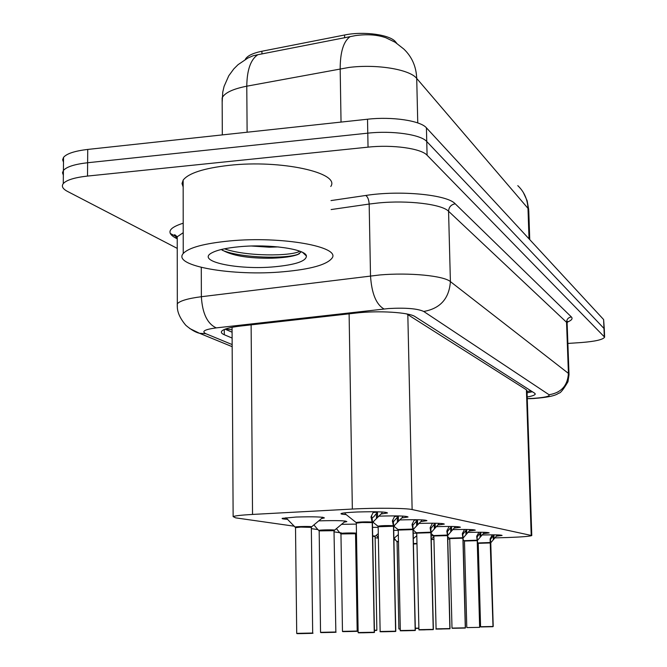 <?xml version="1.0" encoding="UTF-8"?>
<svg xmlns="http://www.w3.org/2000/svg" width="667" height="667" viewBox="0 0 667 667"><rect width="100%" height="100%" fill="white"/><g stroke="black" fill="none" stroke-linecap="round" stroke-linejoin="round"><path stroke-width="1" d="M287.694 519.31C283.4 519.084 281.582 518.768 282.233 518.351L296.198 517.033C313.815 516.566 323.203 516.867 324.379 517.934L321.569 518.501M318.709 520.885L320.093 520.835C336.727 520.385 345.648 520.644 346.84 521.611L344.164 522.144M341.546 524.345L356.311 524.104M346.156 514.574C342.163 514.332 340.478 513.99 341.12 513.557C342.663 512.915 348.057 512.389 357.304 511.989C376.213 511.472 386.276 511.806 387.494 512.99L380.999 513.999M378.673 516.166L379.406 516.133C397.249 515.641 406.795 515.933 408.046 517L401.717 517.959M399.608 519.943L399.675 519.943C416.567 519.476 425.646 519.726 426.922 520.685L420.752 521.602M494.872 537.885L507.253 537.544C521.811 537.002 529.982 536.335 531.774 535.559L412.131 509.563C406.161 508.071 374.921 507.779 352.351 509.054L252.535 514.432C241.596 515.049 235.134 515.766 233.133 516.6L235.643 517.859L294.314 526.213M396.757 43.288L395.606 41.921C390.295 34.701 363.707 30.999 344.589 35.001L261.914 51.242C252.668 53.16 247.107 55.911 245.231 59.496M531.774 535.409L527.005 390.879L526.413 389.811L406.703 313.924M431.374 539.52L433.942 539.453M447.882 539.094L449.733 539.044M394.114 539.895L395.356 539.928M311.347 528.639L317.984 529.59M334.359 531.916L341.362 532.916M355.553 534.934L356.495 535.067M375.137 537.727L378.372 538.186M413.365 533.125L416.75 533.208M393.914 530.323L398.249 530.382M372.736 527.33L378.172 527.355M431.291 535.751L433.85 535.859M468.092 532.399C481.215 532.091 488.244 532.258 489.169 532.891L483.575 533.633M452.91 529.623C466.842 529.29 474.304 529.473 475.304 530.173L469.576 530.949M436.543 526.638C451.359 526.271 459.313 526.471 460.388 527.247L454.527 528.064M418.834 523.42C434.642 523.003 443.138 523.228 444.314 524.095L438.294 524.962M482.208 534.984C494.597 534.709 501.225 534.851 502.093 535.434L496.632 536.143M529.748 239.62L528.773 210.747L527.989 208.371L416.717 78.439C416.25 66.583 411.939 56.778 403.785 49.016L395.147 42.246L385.893 37.761C377.255 34.726 367.117 34 355.486 35.601L257.812 54.719L253.051 55.786L247.857 58.054L238.069 64.657L233.792 68.918L228.764 75.788L224.087 86.393L222.761 92.063L222.161 102.401M177.23 248.382L67.5 191.421C62.69 188.878 61.281 186.268 63.273 183.592C66.458 180.032 74.537 177.522 87.519 176.071L368.042 147.149L367.775 133.167C392.338 130.399 420.869 134.559 426.755 141.512L604.285 328.789L426.755 141.512C420.869 134.559 392.338 130.399 367.775 133.167L87.627 162.74L367.775 133.167L367.517 119.226C392.046 116.391 420.535 120.694 426.421 127.831L603.61 319.543L604.269 328.439M63.49 162.206L62.64 159.763L63.54 157.362L63.407 170.46C66.592 166.8 74.662 164.224 87.627 162.74C74.662 164.224 66.592 166.8 63.407 170.46L62.506 172.803L63.365 175.179M177.23 237.177L170.235 233.442M63.54 157.362C66.717 153.593 74.779 150.959 87.727 149.433L367.517 119.226M527.205 396.99C532.108 396.123 534.776 395.181 535.217 394.18L534.659 393.197L415.132 316.658C409.28 312.331 378.431 310.372 356.086 313.04L240.595 326.038C229.99 327.289 223.703 328.998 221.736 331.157C220.785 332.416 221.644 333.608 224.304 334.751L232.124 338.061M368.042 147.149C392.638 144.439 421.194 148.474 427.088 155.228L604.619 337.143C603.076 339.645 595.197 341.454 580.965 342.563L567.875 343.438M497.415 534.909L490.687 542.88L490.462 539.328M493.005 626.488L480.573 626.738L493.005 626.488L490.112 539.061L492.238 534.834M483.083 542.921L490.562 542.946L478.231 543.322M493.13 626.488L490.687 542.971M490.562 542.863L490.303 538.211M490.578 539.211L493.513 535.309M416.983 543.797L413.607 544.03L416.983 543.797M484.4 532.316L477.347 540.587L477.122 536.91M464.474 541.045L477.213 540.645L476.697 536.426L478.873 532.241M479.64 627.339L477.347 540.587M479.49 627.355L467.125 627.597M477.222 540.562L476.93 535.668M480.89 536.276L480.774 532.249L477.247 536.793M479.64 627.138L477.222 540.654L469.443 540.62M470.452 529.565L463.048 538.127L462.806 534.325M465.299 627.83L452.001 628.097L465.299 627.83L462.906 538.102L462.306 533.775L464.532 529.448M465.316 628.039L463.048 538.127M454.802 538.152L449.725 538.602L462.906 538.194L449.725 538.602M465.441 627.822L463.048 538.219M462.906 538.102L462.573 532.933M462.94 534.192L466.675 529.465M455.453 526.622L447.665 535.476L447.415 531.541M449.866 628.572L441.404 629.023C431.807 629.206 438.052 628.914 436.085 628.856L449.866 628.572L447.515 535.451L446.823 531.19L449.091 526.446M449.9 628.798L447.665 535.476M449.7 628.814L436.46 629.064M439.061 535.501L433.858 535.976L447.799 535.626M450.017 628.572L447.665 535.576M447.515 535.451L447.132 529.998M447.557 531.399L451.509 526.463M439.295 523.345L431.074 532.625L430.815 528.539M433.208 629.381L424.37 629.848C414.699 630.032 420.844 629.74 418.918 629.665L433.208 629.381L430.907 532.591L430.115 527.839L432.433 523.203M433.267 629.606L431.074 532.625M422.078 532.633L416.742 533.141L430.907 532.691L416.742 533.141M433.375 629.373L431.074 532.725M430.907 532.591L430.473 526.822M430.974 528.381L435.167 523.228M398.466 541.204L396.998 541.546M398.482 541.654L397.073 541.846L398.482 541.646M394.114 538.194L397.073 541.887M376.355 535.242L378.064 537.585M375.112 536.568L372.903 536.326L375.112 536.568L376.863 630.173L374.637 630.498M229.556 240.954C281.632 235.851 341.804 246.865 331.866 258.346C326.538 264.849 310.355 269.318 283.308 271.752C233.425 276.421 171.844 266.075 183.233 253.51C188.661 247.657 204.102 243.472 229.556 240.954M183.167 186.985L182.008 183.55L183.158 180.098C188.544 173.153 203.869 168.226 229.14 165.341C280.84 159.48 340.612 172.836 330.782 186.468M251.592 246.023L269.343 247.199L278.247 246.915M274.612 266.775C238.202 270.277 195.481 261.406 211.756 252.901C217.075 250.008 226.355 247.941 239.603 246.707C269.535 243.839 305.853 249.108 306.42 256.003C306.27 261.147 295.673 264.741 274.612 266.775M221.319 249.491C231.207 255.628 248.099 258.538 272.011 258.204C283.775 257.796 292.338 256.578 297.69 254.569L301.309 251.809M222.219 250.225C241.087 258.271 287.202 259.038 298.658 254.052L299.491 253.693M224.471 248.799C245.364 256.503 291.07 256.453 299.833 251.217M421.819 519.86L421.427 520.952L413.123 529.531L412.856 525.288M400.325 630.54L415.174 630.257L412.948 529.498L412.039 524.504L414.407 519.693M415.258 630.482L413.123 529.531M415.174 630.257L400.75 630.782M403.702 529.54L398.241 530.082L412.948 529.606C407.17 529.34 402.268 529.473 398.241 530.007L398.016 529.506L412.856 529.064M415.358 630.248L412.948 529.64M412.948 529.498L412.439 523.387M413.023 525.121L417.5 519.927L414.115 520.235M417.6 524.587L417.492 519.726M402.868 516.091L402.459 517.267L393.647 526.18L393.372 521.769M380.14 631.499L395.598 631.199L393.463 526.255L392.413 520.869L394.822 515.883M395.714 631.441L393.647 526.18M395.598 631.199L380.59 631.749M383.75 526.171L378.156 526.755L393.463 526.255C387.452 525.955 382.349 526.096 378.156 526.663L377.931 526.146C381.916 525.588 387.06 525.438 393.355 525.688M395.789 631.19L393.463 526.296M393.455 526.146L392.871 519.643M393.555 521.586L398.332 516.191L394.48 516.55M398.432 521.044L398.324 515.933M382.241 511.981L381.807 513.248L372.444 522.528L372.144 517.934M358.146 632.541L374.254 632.233L372.236 522.494L371.027 516.908L373.487 511.731M374.412 632.483L372.444 522.528M374.254 632.233L358.629 632.8M356.203 522.661L362.023 522.511L356.295 523.136M374.462 632.224L372.236 522.653M372.236 522.494L371.544 515.566M372.353 517.734L373.795 516.775L377.472 512.123L373.078 512.531M374.062 632.508L364.024 632.766C354.144 632.958 359.988 632.624 358.146 632.558L356.295 523.028C360.672 522.419 365.983 522.278 372.228 522.603L362.023 522.511M377.572 517.192L377.464 511.789M345.998 533.525L340.954 533.95L355.536 533.742L355.769 533.25C356.837 532.75 341.537 532.95 340.754 533.458L340.887 533.633M356.937 631.307L347.64 631.557C339.811 631.716 343.713 631.524 342.471 631.374L340.962 533.942L340.212 533.133M336.426 528.631L339.536 532.491M334.35 530.607L334.584 530.173C335.784 529.631 319.885 529.823 318.959 530.365L319.101 530.557M334.342 530.69L319.168 530.882C323.303 530.357 328.239 530.24 334 530.523L335.851 631.999L320.544 632.333L319.176 530.874L317.542 529.231L318.384 530.04M324.32 530.44L334.375 530.624M313.899 524.912L317.542 529.231M311.339 527.272L311.589 526.838C312.931 526.246 296.39 526.413 295.298 527.005L295.456 527.222M300.775 527.088L311.331 527.372L300.775 527.088L295.514 527.655M285.91 517.7L294.681 526.68M527.022 391.446L531.057 390.895M261.914 51.242L261.939 53.969M344.589 35.001L344.639 37.802M395.606 41.921L395.623 42.546M225.271 329.089L232.074 329.748M526.413 389.811L531.199 535.201M251.125 324.846L252.535 514.432M349.108 313.823L352.351 509.054M407.82 314.516L412.131 509.563M417.759 122.928L416.717 78.439C409.846 69.435 377.03 63.915 349.016 67.434L246.782 86.185C232.883 88.944 224.662 92.83 222.144 97.866L222.319 134.901M257.812 54.719C250.659 59.488 246.99 69.977 246.782 86.185L247.115 132.224M350.142 36.618C343.53 41.304 340.212 52.018 340.178 68.768L341.037 122.086M529.014 238.836L527.989 208.371C527.547 199.308 524.145 191.729 517.792 185.643M426.421 127.831L427.088 155.228M603.61 319.543L604.285 336.285M87.727 149.433L87.519 176.071M527.255 398.616L533.066 398.382C544.789 397.549 550.117 396.331 549.049 394.731L423.72 311.464C417.542 308.588 405.844 307.612 388.636 308.538L216.275 327.889C204.744 329.423 201.259 331.357 205.828 333.692L232.158 344.572M177.297 306.895L177.264 303.818C179.89 300.825 187.927 298.457 201.367 296.715L379.89 274.946C409.588 272.394 443.788 275.754 450.4 281.607L568.426 373.387L569.034 374.629L567.967 381.741C563.273 389.728 560.172 393.53 558.671 393.146C555.819 395.681 547.407 397.474 533.45 398.524L529.665 398.699M330.999 200.584L365.758 195.464C400.183 190.062 447.332 194.672 455.202 203.794L571.369 316.942C568.342 317.459 566.733 319.235 566.541 322.278L568.426 373.387C567.65 385.684 561.189 392.796 549.049 394.731M423.72 311.464C440.262 308.554 449.158 298.599 450.4 281.607L448.566 211.264C441.954 204.21 407.971 200.025 378.481 202.951L369.168 204.052L370.51 275.888C371.669 293.455 376.163 304.477 384 308.971M571.369 316.942C572.995 318.643 571.669 320.36 567.375 322.086M569.009 374.112L567.15 323.787L566.541 322.278L448.566 211.264C448.866 207.078 451.075 204.586 455.202 203.794M176.638 238.519L175.037 237.669C166.208 232.541 168.934 227.722 183.2 223.203M216.275 327.889C207.337 323.787 202.368 313.398 201.367 296.715L201.284 267.409M365.758 195.464C367.759 196.857 368.893 199.725 369.168 204.052L331.132 209.555M183.217 232.708L177.23 236.777L177.23 240.428M176.755 237.777L175.037 237.669M205.828 333.692L199.508 333.283L189.661 328.489M529.59 398.541L527.264 398.783M224.279 329.49L224.304 334.751M490.945 542.579L490.77 542.996M478.106 542.946L490.52 542.504M492.855 626.705L480.89 626.938M494.039 538.711L493.922 534.842M493.28 539.636L493.163 535.834M413.598 543.588L416.975 543.372M415.474 628.189L418.876 628.139M418.884 628.356L415.474 628.397L418.884 628.356M477.63 540.27L477.447 540.704M464.349 540.662L477.172 540.195M479.773 627.13L477.455 540.745M480.09 537.235L479.982 533.308M463.34 537.802L462.906 538.219M449.6 538.202L462.848 537.71M465.141 628.056L452.351 628.306M466.783 533.675L466.675 529.515M465.95 534.667L465.841 530.59M447.974 535.142L447.79 535.609M433.733 535.568L447.44 535.051M433.858 535.976L447.507 535.543M451.626 530.874L451.509 526.563M450.742 531.899L450.634 527.672M431.399 532.274L430.915 532.725M416.633 532.716L430.832 532.174M433.041 629.623L419.31 629.89M435.276 527.855L435.167 523.378M434.35 528.914L434.25 524.529M399.216 629.098L400.292 628.889M372.895 535.851L375.338 536.093L375.121 536.501M374.637 630.265L376.863 630.173M376.63 630.423L374.637 630.507M372.903 536.318L375.137 536.518M413.482 529.173L413.123 529.631M398.132 529.64L393.863 526.221M416.625 525.696L416.525 521.127M394.03 525.804L393.838 526.338M378.056 526.296L372.97 522.203M397.399 522.194L397.307 517.442M392.421 521.286L392.413 520.852M372.853 522.136L372.653 522.703M345.089 513.732L356.061 522.478C360.222 521.894 365.574 521.736 372.111 522.011M344.13 512.923L348.574 512.481M376.471 518.392L376.38 513.423M371.035 517.4L371.027 516.883M342.471 631.374L357.178 631.049C354.544 631.249 364.049 631.224 347.632 631.557L342.871 631.599M335.609 632.258L320.969 632.566M344.581 520.96L345.381 521.052M296.715 633.367L312.681 633.025C310.088 633.241 319.793 633.233 302.118 633.583L297.174 633.617M307.362 633.358L311.764 633.291M312.448 633.3L302.126 633.583C294.305 633.758 297.866 633.525 296.715 633.383L295.514 527.547C299.808 526.988 304.952 526.872 310.947 527.18L311.372 527.297M321.928 517.2L322.878 517.309M527.063 392.813L532.383 391.746M225.062 329.173L232.091 332.208M232.058 327.305L233.133 516.6M523.303 192.421L527.13 200.717L528.739 209.738M535.201 393.763L535.217 394.18M567.767 321.352L567.133 323.178M604.602 336.802L604.285 328.789M63.273 183.592L63.407 170.46M232.166 346.673L199.508 333.283C195.631 332.391 191.079 329.74 185.851 325.329C180.423 318.884 177.589 312.906 177.33 307.404L177.23 236.777L174.971 234.859C173.645 234.45 174.395 235.459 177.23 237.877M477.505 542.471L478.231 543.288L480.573 626.738M493.213 626.471L490.779 543.03M431.366 538.944L433.875 536.81M463.198 539.745L464.474 541.004L466.792 627.397M447.824 536.793L449.725 538.561L452.001 628.097M431.232 533.575L433.858 535.926L436.085 628.856M447.999 535.192L448.466 534.801M413.298 530.057L416.742 533.083L418.918 629.665M431.432 532.333L431.983 531.866M398.874 628.898L397.073 541.846M413.482 538.511L416.8 535.693M394.08 538.219L398.332 534.626M375.338 536.093L378.289 533.608M302.676 252.46L306.42 256.003M183.233 253.51L183.158 180.098M297.69 254.569L298.658 254.052M398.241 530.007L400.325 630.548C402.243 630.615 396.131 630.932 405.92 630.74L414.999 630.507M413.523 529.248L414.174 528.698M378.156 526.663L380.14 631.507C382.033 631.574 376.005 631.899 385.876 631.707L395.414 631.466M394.08 525.896L394.714 525.354M372.911 522.253L373.653 521.627M357.178 631.049L355.536 533.742M355.769 533.25L356.453 532.675M335.86 632.008C333.225 632.208 342.838 632.183 325.821 632.524C318.017 632.691 321.736 632.483 320.544 632.333M334.584 530.173L345.139 521.336M293.622 525.663L295.523 527.539M312.681 633.025L311.331 527.372M311.614 526.822L322.603 517.642"/></g></svg>
